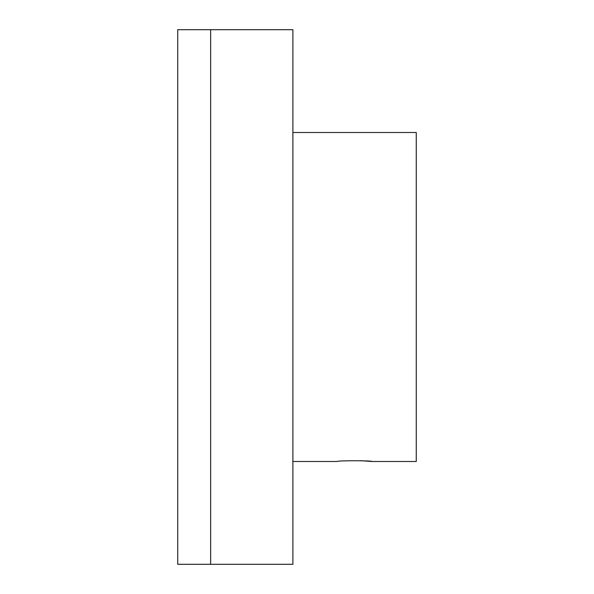 <?xml version="1.0" encoding="UTF-8"?>
<svg xmlns="http://www.w3.org/2000/svg" width="594" height="594" viewBox="0 0 594 594"><rect width="100%" height="100%" fill="white"/><g stroke="black" fill="none" stroke-linecap="round" stroke-linejoin="round"><path stroke-width="0.89" d="M210.64 297L210.64 564.3L292.887 564.3L292.887 29.7L210.64 29.7L210.64 564.3L177.74 564.3L177.74 29.7L210.64 29.7L210.64 297M292.887 132.507L416.26 132.507L416.26 461.493L371.844 461.493L360.862 460.706M292.887 461.493L337.303 461.493C336.241 460.506 372.913 460.506 371.844 461.493"/></g></svg>

